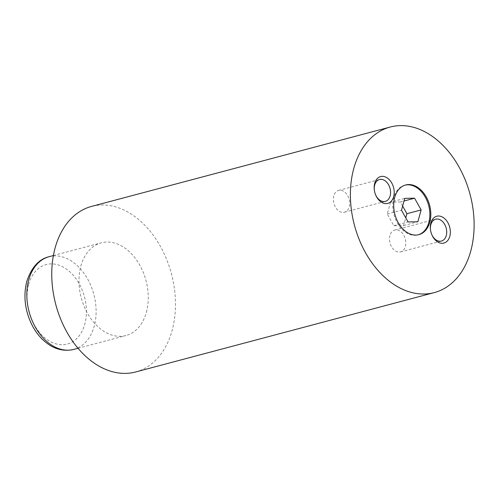 <?xml version="1.0" encoding="UTF-8"?>
<svg xmlns="http://www.w3.org/2000/svg" width="499" height="499" viewBox="0 0 499 499"><rect width="100%" height="100%" fill="white"/><g stroke="black" fill="none" stroke-linecap="round" stroke-linejoin="round"><path stroke-width="0.37" stroke-dasharray="2.5 1.87" d="M405.182 185.11A25.699 17.952 75.1 0 0 404.708 185.229A25.699 17.952 75.1 0 0 393.767 197.673A25.699 17.952 75.1 0 0 398.389 224.762A25.699 17.952 75.1 0 0 417.913 234.904A25.699 17.952 75.1 0 0 418.38 234.767M430.437 229.446A11.309 7.897 75.1 0 0 430.462 229.715A11.309 7.897 75.1 0 0 431.735 234.486A11.309 7.897 75.1 0 0 431.841 234.73M389.944 235.534A11.309 7.897 75.1 0 0 391.977 247.454A11.309 7.897 75.1 0 0 400.566 251.914A11.309 7.897 75.1 0 0 405.381 246.437A11.309 7.897 75.1 0 0 403.348 234.524A11.309 7.897 75.1 0 0 394.759 230.058A11.309 7.897 75.1 0 0 389.944 235.534M374.3 189.782A11.309 7.897 75.1 0 0 374.325 190.05A11.309 7.897 75.1 0 0 375.597 194.822A11.309 7.897 75.1 0 0 375.71 195.065M333.806 195.87A11.309 7.897 75.1 0 0 335.839 207.784A11.309 7.897 75.1 0 0 344.429 212.25A11.309 7.897 75.1 0 0 349.244 206.773A11.309 7.897 75.1 0 0 347.21 194.853A11.309 7.897 75.1 0 0 338.621 190.393A11.309 7.897 75.1 0 0 333.806 195.87M135.616 371.98A85.666 59.83 75.1 0 0 172.086 330.5A85.666 59.83 75.1 0 0 156.68 240.206A85.666 59.83 75.1 0 0 91.61 206.393M146.363 312.324A47.973 33.508 75.1 0 0 137.73 261.757A47.973 33.508 75.1 0 0 101.291 242.82A47.973 33.508 75.1 0 0 80.869 266.048A47.973 33.508 75.1 0 0 89.496 316.616A47.973 33.508 75.1 0 0 125.935 335.546A47.973 33.508 75.1 0 0 146.363 312.324M402.631 206.056L400.354 201.983L390.536 202.132L404.758 198.353M400.354 201.983L404.022 201.01M390.536 202.132L387.268 213.99L393.817 225.71L403.641 225.56L405.762 217.857M403.641 225.56L417.863 221.781M393.817 225.71L408.039 221.93M387.268 213.99L401.489 210.21M73.79 349.406A47.973 33.508 75.1 0 0 94.217 326.184A47.973 33.508 75.1 0 0 85.591 275.616A47.973 33.508 75.1 0 0 49.145 256.679M28.661 284.474A41.118 28.717 -104.9 0 1 66.429 269.086A41.118 28.717 -104.9 0 1 84.799 324.138A41.118 28.717 -104.9 0 1 47.031 339.52A41.118 28.717 -104.9 0 1 28.661 284.474M417.913 234.904L418.861 234.655M431.735 234.486L431.959 235.004M430.462 229.715L430.406 229.147M400.566 251.914L441.453 241.048M375.597 194.822L375.828 195.34M374.325 190.05L374.269 189.483M344.429 212.25L385.315 201.384M53.387 255.55L101.291 242.82M78.031 348.283L125.935 335.546M338.621 190.393L379.508 179.528M394.759 230.058L435.639 219.192M404.708 185.229L405.656 184.979"/><path stroke-width="0.75" d="M394.715 197.417A25.699 17.952 75.1 0 0 399.337 224.506A25.699 17.952 75.1 0 0 418.861 234.655A25.699 17.952 75.1 0 0 429.801 222.211A25.699 17.952 75.1 0 0 425.179 195.121A25.699 17.952 75.1 0 0 405.656 184.979A25.699 17.952 75.1 0 0 394.715 197.417M418.38 234.767A25.699 17.952 75.1 0 0 428.853 222.46A25.699 17.952 75.1 0 0 424.412 195.658A25.699 17.952 75.1 0 0 405.182 185.11M430.849 222.953A13.878 9.693 75.1 0 0 430.406 229.147A13.878 9.693 75.1 0 0 431.959 235.004A13.878 9.693 75.1 0 0 441.578 243.269A13.878 9.693 75.1 0 0 449.799 236.339A13.878 9.693 75.1 0 0 443.599 217.764A13.878 9.693 75.1 0 0 430.849 222.953M431.841 234.73A11.309 7.897 75.1 0 0 441.453 241.048A11.309 7.897 75.1 0 0 446.268 235.572A11.309 7.897 75.1 0 0 444.235 223.652A11.309 7.897 75.1 0 0 435.639 219.192A11.309 7.897 75.1 0 0 430.83 224.669A11.309 7.897 75.1 0 0 430.437 229.446M374.718 183.289A13.878 9.693 75.1 0 0 374.269 189.483A13.878 9.693 75.1 0 0 375.828 195.34A13.878 9.693 75.1 0 0 385.44 203.604A13.878 9.693 75.1 0 0 393.661 196.675A13.878 9.693 75.1 0 0 387.461 178.093A13.878 9.693 75.1 0 0 374.718 183.289M375.71 195.065A11.309 7.897 75.1 0 0 385.315 201.384A11.309 7.897 75.1 0 0 390.131 195.907A11.309 7.897 75.1 0 0 388.097 183.988A11.309 7.897 75.1 0 0 379.508 179.528A11.309 7.897 75.1 0 0 374.693 184.998A11.309 7.897 75.1 0 0 374.3 189.782M390.255 127.02L91.61 206.393A85.666 59.83 75.1 0 0 55.14 247.866A85.666 59.83 75.1 0 0 70.546 338.16A85.666 59.83 75.1 0 0 135.616 371.98L434.261 292.607A85.666 59.83 75.1 0 0 470.732 251.134A85.666 59.83 75.1 0 0 455.325 160.84A85.666 59.83 75.1 0 0 390.255 127.02A85.666 59.83 75.1 0 0 353.779 168.5A85.666 59.83 75.1 0 0 369.185 258.794A85.666 59.83 75.1 0 0 434.261 292.607M414.575 198.203L404.758 198.353L401.489 210.21L408.039 221.93L417.863 221.781L421.131 209.923L414.575 198.203L404.022 201.01M405.762 217.857L406.91 213.703L402.631 206.056M406.91 213.703L421.131 209.923M73.79 349.406C62.911 351.982 54.035 348.159 48.865 344.578C42.109 340.031 36.583 333.694 32.292 325.566C24.956 310.933 23.129 296.206 26.796 281.392C31.481 267.345 38.934 259.112 49.145 256.679A47.973 33.508 75.1 0 0 28.724 279.908A47.973 33.508 75.1 0 0 37.35 330.469A47.973 33.508 75.1 0 0 73.79 349.406L78.031 348.283M49.145 256.679L53.387 255.55"/></g></svg>
